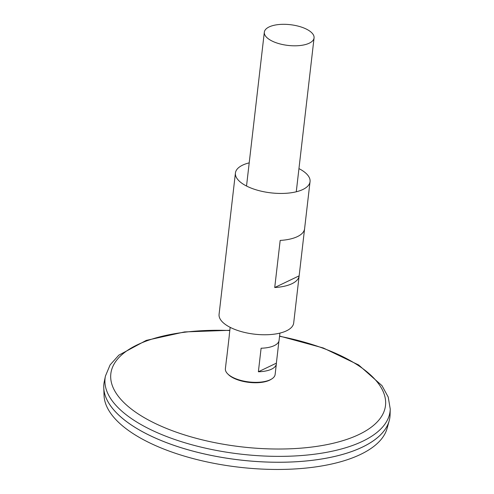 <?xml version="1.0" encoding="UTF-8"?>
<svg xmlns="http://www.w3.org/2000/svg" width="494" height="494" viewBox="0 0 494 494"><rect width="100%" height="100%" fill="white"/><g stroke="black" fill="none" stroke-linecap="round" stroke-linejoin="round"><path stroke-width="0.74" d="M278.925 341.107L276.374 363.158A25.04 10.43 -173.4 0 1 276.35 363.917L275.133 374.464A25.04 10.43 -173.4 0 1 260.974 382.078A25.04 10.43 -173.4 0 1 235.533 378.639A25.04 10.43 -173.4 0 1 225.388 368.709L226.61 358.162A25.04 10.43 -173.4 0 1 226.758 357.415M274.473 42.114A25.04 10.43 -173.4 0 1 264.327 32.184A25.04 10.43 -173.4 0 1 290.398 24.7A25.04 10.43 -173.4 0 1 314.067 37.939A25.04 10.43 -173.4 0 1 299.914 45.547A25.04 10.43 -173.4 0 1 274.473 42.114M276.35 363.917A25.04 10.43 -173.4 0 1 258.381 371.772L261.104 348.221A25.04 10.43 6.6 0 0 279.079 340.366L279.919 333.104M230.173 327.349L229.333 334.611A25.04 10.43 6.6 0 0 229.315 335.37L226.585 358.922A25.04 10.43 -173.4 0 1 226.61 358.162M279.579 336.05L323.286 347.98L358.644 364.967L381.973 385.629L388.228 397.071L390.235 409.02L390.093 414.719A143.964 59.965 -173.4 0 1 310.961 460.464A143.964 59.965 -173.4 0 1 162.248 440.963A143.964 59.965 -173.4 0 1 104.271 381.652L105.432 376.064L110.113 364.893L118.819 355.18L146.255 340.391L184.552 331.931L229.834 330.295M370.871 442.426A143.945 59.959 -173.4 0 1 162.26 440.975A143.945 59.959 -173.4 0 1 116.658 413.015M389.933 416.979A143.964 59.965 -173.4 0 1 389.192 420.789A143.964 59.965 -173.4 0 1 162.248 440.981A143.964 59.965 -173.4 0 1 103.765 387.765A143.964 59.965 -173.4 0 1 103.913 383.881M389.192 420.789L387.117 428.323A142.766 59.465 -173.4 0 1 162.063 448.354A142.766 59.465 -173.4 0 1 104.061 395.577L103.765 387.765M258.381 371.772L276.374 363.158M298.95 168.615A37.556 15.641 -173.4 0 1 310.047 181.638A37.556 15.641 -173.4 0 1 288.811 193.055A37.556 15.641 -173.4 0 1 250.649 187.899A37.556 15.641 -173.4 0 1 235.428 173.005A37.556 15.641 -173.4 0 1 249.204 162.859M299.142 275.856A37.556 15.641 -173.4 0 1 274.726 287.527L280.178 240.424A37.556 15.641 6.6 0 0 304.594 228.747A37.556 15.641 6.6 0 0 304.594 228.728L299.148 275.837A37.556 15.641 -173.4 0 1 299.142 275.856L293.695 322.959A37.556 15.641 -173.4 0 1 272.46 334.376A37.556 15.641 -173.4 0 1 234.298 329.22A37.556 15.641 -173.4 0 1 219.077 314.326L224.529 267.217A37.556 15.641 -173.4 0 1 224.529 267.217A37.556 15.641 -173.4 0 1 224.529 267.205M235.428 173.005L229.982 220.114A37.556 15.641 6.6 0 0 229.976 220.126L224.529 267.235M274.726 287.527L299.148 275.837M271.157 379.287A24.107 10.041 -173.4 0 1 235.984 379.194A24.107 10.041 -173.4 0 1 228.154 374.31M279.548 336.272A138.246 57.588 -173.4 0 1 373.056 425.785A138.246 57.588 -173.4 0 1 166.861 428.588A138.246 57.588 -173.4 0 1 114.929 362.652A138.246 57.588 -173.4 0 1 229.809 330.517M390.235 409.02A143.451 59.755 -173.4 0 1 311.387 454.591A143.451 59.755 -173.4 0 1 163.205 435.171A143.451 59.755 -173.4 0 1 105.432 376.064M264.327 32.184L246.525 186.028M314.067 37.939L296.27 191.783M310.047 181.638L304.594 228.747"/></g></svg>

